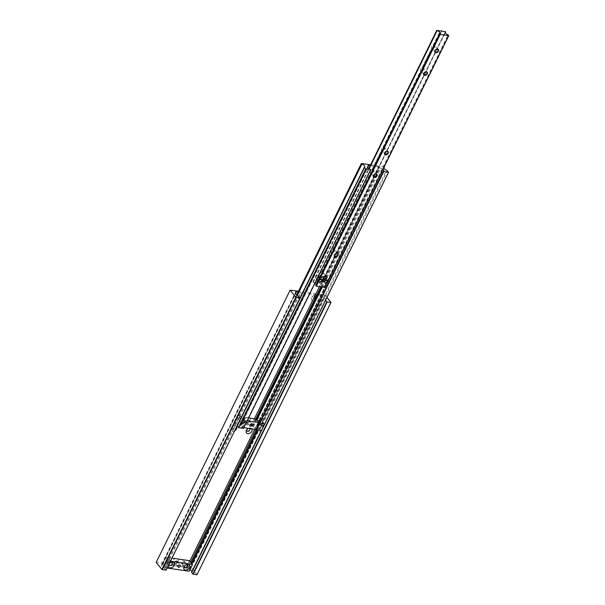 <?xml version="1.0" encoding="UTF-8"?>
<svg xmlns="http://www.w3.org/2000/svg" width="605" height="605" viewBox="0 0 605 605"><rect width="100%" height="100%" fill="white"/><g stroke="black" fill="none" stroke-linecap="round" stroke-linejoin="round"><path stroke-width="0.45" stroke-dasharray="3.02 2.27" d="M173.922 564.185A3.433 2.435 -38.7 0 1 172.569 560.956A3.433 2.435 -38.7 0 1 176.713 558.521A3.433 2.435 -38.7 0 1 178.059 561.75A3.433 2.435 -38.7 0 1 173.922 564.185M175.344 563.724A1.754 1.248 -38.7 0 1 174.686 563.376A1.754 1.248 -38.7 0 1 174.913 561.659A1.754 1.248 -38.7 0 1 176.766 560.82A1.754 1.248 -38.7 0 1 177.424 561.175A1.754 1.248 -38.7 0 1 177.197 562.892A1.754 1.248 -38.7 0 1 175.344 563.724M176.857 560.926A1.754 1.248 141.3 0 0 174.996 561.765A1.754 1.248 141.3 0 0 174.769 563.474A1.754 1.248 141.3 0 0 175.427 563.83A1.754 1.248 141.3 0 0 177.28 562.998A1.754 1.248 141.3 0 0 177.507 561.281A1.754 1.248 141.3 0 0 176.857 560.926M166.98 561.047A1.838 1.301 141.3 0 0 167.018 562.408A1.838 1.301 141.3 0 0 168.493 562.703A1.838 1.301 141.3 0 0 169.922 561.47A1.838 1.301 141.3 0 0 169.892 560.109A1.838 1.301 141.3 0 0 168.417 559.822A1.838 1.301 141.3 0 0 166.98 561.047A1.838 1.301 -38.7 0 1 168.417 559.822A1.838 1.301 -38.7 0 1 169.892 560.109A1.838 1.301 -38.7 0 1 169.922 561.47A1.838 1.301 -38.7 0 1 168.493 562.703A1.838 1.301 -38.7 0 1 167.018 562.408A1.838 1.301 -38.7 0 1 166.98 561.047M166.163 560.018A1.838 1.301 141.3 0 0 166.194 561.38A1.838 1.301 141.3 0 0 167.668 561.674A1.838 1.301 141.3 0 0 169.105 560.449A1.838 1.301 141.3 0 0 169.067 559.08A1.838 1.301 141.3 0 0 167.593 558.793A1.838 1.301 141.3 0 0 166.163 560.018M182.355 563.285A1.838 1.301 141.3 0 0 182.392 564.646A1.838 1.301 141.3 0 0 183.859 564.941A1.838 1.301 141.3 0 0 185.296 563.716A1.838 1.301 141.3 0 0 185.259 562.355A1.838 1.301 141.3 0 0 183.784 562.06A1.838 1.301 141.3 0 0 182.355 563.285A1.838 1.301 -38.7 0 1 183.784 562.06A1.838 1.301 -38.7 0 1 185.259 562.355A1.838 1.301 -38.7 0 1 185.296 563.716A1.838 1.301 -38.7 0 1 183.859 564.941A1.838 1.301 -38.7 0 1 182.392 564.646A1.838 1.301 -38.7 0 1 182.355 563.285M181.53 562.257A1.838 1.301 141.3 0 0 181.568 563.626A1.838 1.301 141.3 0 0 183.043 563.913A1.838 1.301 141.3 0 0 184.472 562.688A1.838 1.301 141.3 0 0 184.434 561.327A1.838 1.301 141.3 0 0 182.967 561.032A1.838 1.301 141.3 0 0 181.53 562.257M251.952 428.885A3.433 2.435 141.3 0 0 250.515 427.969A3.433 2.435 141.3 0 0 248.428 428.37M249.404 428.514A1.754 1.248 141.3 0 0 249.094 428.431A1.754 1.248 141.3 0 0 248.753 428.423M249.706 428.733A1.754 1.248 141.3 0 0 249.668 428.673A1.754 1.248 141.3 0 0 249.01 428.325A1.754 1.248 141.3 0 0 247.158 429.157A1.754 1.248 141.3 0 0 246.923 430.873A1.754 1.248 141.3 0 0 246.969 430.926M236.646 426.759A3.433 2.435 141.3 0 0 235.148 425.723A3.433 2.435 141.3 0 0 231.004 428.158A3.433 2.435 141.3 0 0 232.358 431.395A3.433 2.435 141.3 0 0 234.604 430.904M233.727 426.185A1.754 1.248 141.3 0 0 231.874 427.024A1.754 1.248 141.3 0 0 231.639 428.733A1.754 1.248 141.3 0 0 232.297 429.089A1.754 1.248 141.3 0 0 234.15 428.249A1.754 1.248 141.3 0 0 234.385 426.54A1.754 1.248 141.3 0 0 233.727 426.185M233.643 426.079A1.754 1.248 141.3 0 0 231.791 426.918A1.754 1.248 141.3 0 0 231.556 428.627A1.754 1.248 141.3 0 0 232.214 428.983A1.754 1.248 141.3 0 0 234.067 428.143A1.754 1.248 141.3 0 0 234.301 426.434A1.754 1.248 141.3 0 0 233.643 426.079M315.81 295.27A3.433 2.435 141.3 0 0 311.673 297.705A3.433 2.435 141.3 0 0 313.019 300.935A3.433 2.435 141.3 0 0 317.164 298.499A3.433 2.435 141.3 0 0 315.81 295.27M314.396 295.732A1.754 1.248 141.3 0 0 312.535 296.563A1.754 1.248 141.3 0 0 312.309 298.28A1.754 1.248 141.3 0 0 312.966 298.636A1.754 1.248 141.3 0 0 314.819 297.796A1.754 1.248 141.3 0 0 315.046 296.079A1.754 1.248 141.3 0 0 314.396 295.732M314.305 295.626A1.754 1.248 141.3 0 0 312.452 296.458A1.754 1.248 141.3 0 0 312.225 298.174A1.754 1.248 141.3 0 0 312.883 298.53A1.754 1.248 141.3 0 0 314.736 297.69A1.754 1.248 141.3 0 0 314.963 295.974A1.754 1.248 141.3 0 0 314.305 295.626M296.594 294.96A3.433 2.435 141.3 0 0 297.652 298.696A3.433 2.435 141.3 0 0 301.789 296.261A3.433 2.435 141.3 0 0 300.443 293.024A3.433 2.435 141.3 0 0 296.783 294.711M299.021 293.486A1.754 1.248 141.3 0 0 297.168 294.325A1.754 1.248 141.3 0 0 296.934 296.034A1.754 1.248 141.3 0 0 297.592 296.389A1.754 1.248 141.3 0 0 299.445 295.55A1.754 1.248 141.3 0 0 299.679 293.841A1.754 1.248 141.3 0 0 299.021 293.486M298.938 293.38A1.754 1.248 141.3 0 0 297.085 294.219A1.754 1.248 141.3 0 0 296.851 295.928A1.754 1.248 141.3 0 0 297.509 296.284A1.754 1.248 141.3 0 0 299.362 295.452A1.754 1.248 141.3 0 0 299.596 293.735A1.754 1.248 141.3 0 0 298.938 293.38M298.076 292.071L320.612 295.361A1.097 0.424 -153.8 0 1 321.807 295.921L322.647 296.654A1.097 0.424 26.2 0 0 323.259 297.032A3.184 1.24 -153.8 0 1 325.815 299.672A3.184 1.24 -153.8 0 1 325.603 299.891A1.097 0.424 26.2 0 0 325.535 299.974A1.097 0.424 26.2 0 0 325.596 300.269M166.103 570.114L164.908 568.624A1.097 0.424 26.2 0 0 164.167 568.087A3.184 1.24 -153.8 0 1 161.701 565.493A3.184 1.24 -153.8 0 1 161.951 565.244A1.097 0.424 26.2 0 0 162.042 565.161A1.097 0.424 26.2 0 0 162.034 564.964L161.769 564.321A1.097 0.424 -153.8 0 1 161.762 564.125A1.097 0.424 -153.8 0 1 162.261 564.004L186.673 567.566A1.097 0.424 -153.8 0 1 187.868 568.125L188.707 568.859A1.097 0.424 26.2 0 0 189.32 569.237A3.184 1.24 -153.8 0 1 189.932 569.547M191.921 571.513A3.184 1.24 -153.8 0 1 191.876 571.876A3.184 1.24 -153.8 0 1 191.664 572.096M197.064 574.629L190.991 567.286L156.294 562.226L290.234 290.022M190.991 567.286L324.93 295.081L298.492 291.224M191.331 567.467L325.271 295.263L324.93 295.081M327.002 297.426L325.271 295.263M176.698 561.243A1.369 0.976 -38.7 0 1 177.212 561.523A1.369 0.976 -38.7 0 1 177.031 562.862A1.369 0.976 -38.7 0 1 175.579 563.512A1.369 0.976 -38.7 0 1 175.072 563.24A1.369 0.976 -38.7 0 1 175.246 561.901A1.369 0.976 -38.7 0 1 176.698 561.243M169.181 563.868A3.433 2.435 141.3 0 0 168.712 564.609A3.433 2.435 141.3 0 0 168.44 565.372M172.001 558.128L166.178 557.281L162.828 564.087L186.106 567.482L189.448 560.676M186.106 567.482L189.1 571.226M162.828 564.087L165.831 567.83L167.131 568.027M165.831 567.83L169.181 561.032L166.178 557.281M170.481 561.221L169.181 561.032M240.472 419.061L241.017 418.259L237.871 418.259L239.822 420.679L364.49 167.033M239.149 415.022A1.649 1.165 141.3 0 0 237.417 415.809A1.649 1.165 141.3 0 0 237.198 417.412A1.649 1.165 141.3 0 0 237.81 417.745A1.649 1.165 141.3 0 0 239.55 416.958A1.649 1.165 141.3 0 0 239.769 415.355A1.649 1.165 141.3 0 0 239.149 415.022M258.917 417.904A1.649 1.165 141.3 0 0 257.178 418.69A1.649 1.165 141.3 0 0 256.959 420.293A1.649 1.165 141.3 0 0 257.579 420.626A1.649 1.165 141.3 0 0 259.311 419.84A1.649 1.165 141.3 0 0 259.53 418.236A1.649 1.165 141.3 0 0 258.917 417.904M245.728 423.175A3.456 2.45 -38.7 0 1 244.367 419.915A3.456 2.45 -38.7 0 1 248.542 417.465A3.456 2.45 -38.7 0 1 249.903 420.725A3.456 2.45 -38.7 0 1 245.728 423.175M247.173 422.706A1.754 1.248 -38.7 0 1 246.515 422.358A1.754 1.248 -38.7 0 1 246.749 420.641A1.754 1.248 -38.7 0 1 248.602 419.802A1.754 1.248 -38.7 0 1 249.26 420.157A1.754 1.248 -38.7 0 1 249.026 421.874A1.754 1.248 -38.7 0 1 247.173 422.706M248.647 419.862A1.754 1.248 141.3 0 0 246.795 420.702A1.754 1.248 141.3 0 0 246.56 422.419A1.754 1.248 141.3 0 0 247.218 422.766A1.754 1.248 141.3 0 0 249.078 421.935A1.754 1.248 141.3 0 0 249.305 420.218A1.754 1.248 141.3 0 0 248.647 419.862M243.497 428.295L243.195 428.03A3.184 1.24 -153.8 0 1 240.442 425.315A3.184 1.24 -153.8 0 1 240.903 424.982A1.097 0.424 26.2 0 0 241.07 424.869A1.097 0.424 26.2 0 0 241.055 424.665L240.911 424.332A1.097 0.424 -153.8 0 1 240.903 424.128A1.097 0.424 -153.8 0 1 241.403 424.014L251.12 425.428A1.097 0.424 -153.8 0 1 252.33 426.003L252.746 426.366A1.097 0.424 26.2 0 0 253.51 426.82A3.184 1.24 -153.8 0 1 256.452 429.036M261.284 430.889L260.097 429.399A1.097 0.424 26.2 0 0 259.303 428.839A3.184 1.24 -153.8 0 1 256.702 426.185A3.184 1.24 -153.8 0 1 257.087 425.882L256.747 425.368L234.173 422.078L234.672 422.608A3.184 1.24 -153.8 0 1 237.515 425.368A3.184 1.24 -153.8 0 1 237.243 425.625L239.814 420.392M384.205 166.897L370.608 164.825M261.874 423.613L259.008 421.496L260.203 419.076L262.532 422.275L259.303 428.839M256.497 429.157A3.184 1.24 -153.8 0 1 256.482 429.626A3.184 1.24 -153.8 0 1 256.142 429.921M370.2 165.641L378.367 166.836A1.097 0.424 -153.8 0 1 379.569 167.404L379.985 167.774A1.097 0.424 26.2 0 0 380.749 168.228A3.184 1.24 -153.8 0 1 382.927 169.498M247.377 422.449A1.369 0.976 141.3 0 0 248.829 421.798A1.369 0.976 141.3 0 0 249.003 420.46A1.369 0.976 141.3 0 0 248.496 420.18A1.369 0.976 141.3 0 0 247.044 420.838A1.369 0.976 141.3 0 0 246.863 422.177A1.369 0.976 141.3 0 0 247.377 422.449M256.27 429.399A2.912 1.134 26.2 0 0 255.953 428.559A2.912 1.134 26.2 0 0 253.389 426.896A1.369 0.537 -153.8 0 1 252.119 426.018L251.06 425.421L241.463 424.022L241.213 424.43A1.369 0.537 -153.8 0 1 241.289 424.521A1.369 0.537 -153.8 0 1 241.425 424.967A1.369 0.537 -153.8 0 1 241.191 425.118A2.912 1.134 26.2 0 0 240.692 425.436A2.912 1.134 26.2 0 0 242.091 427.327L242.56 427.516L245.91 420.709L247.18 420.898M248.715 417.783L244.813 417.216L244.564 417.624A1.369 0.537 -153.8 0 1 244.639 417.715A1.369 0.537 -153.8 0 1 244.775 418.161A1.369 0.537 -153.8 0 1 244.541 418.312A2.912 1.134 26.2 0 0 244.042 418.63A2.912 1.134 26.2 0 0 245.433 420.528L245.91 420.709M243.83 427.705L242.56 427.516M263.871 423.689A1.649 1.165 141.3 0 0 263.765 423.523A1.649 1.165 141.3 0 0 263.152 423.19A1.649 1.165 141.3 0 0 261.413 423.976A1.649 1.165 141.3 0 0 261.194 425.587A1.649 1.165 141.3 0 0 261.337 425.723M257.942 421.08A1.649 1.165 141.3 0 0 259.674 420.293A1.649 1.165 141.3 0 0 259.893 418.69A1.649 1.165 141.3 0 0 259.28 418.358A1.649 1.165 141.3 0 0 257.541 419.144A1.649 1.165 141.3 0 0 257.322 420.747A1.649 1.165 141.3 0 0 257.942 421.08M244.11 420.808A1.649 1.165 141.3 0 0 244.004 420.641A1.649 1.165 141.3 0 0 243.391 420.309A1.649 1.165 141.3 0 0 241.652 421.095A1.649 1.165 141.3 0 0 241.433 422.698A1.649 1.165 141.3 0 0 241.569 422.842M238.173 418.199A1.649 1.165 141.3 0 0 239.913 417.412A1.649 1.165 141.3 0 0 240.132 415.809A1.649 1.165 141.3 0 0 239.512 415.476A1.649 1.165 141.3 0 0 237.78 416.263A1.649 1.165 141.3 0 0 237.561 417.866A1.649 1.165 141.3 0 0 238.173 418.199M323.841 281.136L323.373 279.729L324.605 277.264L326.594 279.752L326.942 281.098L323.841 281.136M323.463 276.273A1.649 1.165 141.3 0 0 321.724 277.052A1.649 1.165 141.3 0 0 321.505 278.663A1.649 1.165 141.3 0 0 322.117 278.996A1.649 1.165 141.3 0 0 323.856 278.209A1.649 1.165 141.3 0 0 324.076 276.598A1.649 1.165 141.3 0 0 323.463 276.273M318.253 276.462L316.324 278.489L316.952 279.109M317.754 275.441A1.649 1.165 141.3 0 0 316.014 276.22A1.649 1.165 141.3 0 0 315.795 277.831A1.649 1.165 141.3 0 0 316.415 278.156A1.649 1.165 141.3 0 0 318.147 277.377A1.649 1.165 141.3 0 0 318.366 275.767A1.649 1.165 141.3 0 0 317.754 275.441M318.132 280.304C318.283 281.204 318.389 281.174 318.449 280.221C318.389 281.174 318.283 281.204 318.132 280.304L317.738 279.82M316.241 284.622A3.184 1.24 -153.8 0 1 316.264 285.182L318.313 280.977L319.115 281.968M318.616 279.888L319.591 277.816M324.893 287.352L324.174 286.709A3.184 1.24 -153.8 0 1 321.3 283.942A3.184 1.24 -153.8 0 1 321.784 283.609L318.086 282.777L321.913 274.988L321.111 275.313L320.264 274.753A1.868 1.323 141.3 0 1 321.527 272.182L323.183 272.424L333.075 252.308L332.266 252.625L331.427 252.066A1.868 1.323 141.3 0 1 332.69 249.494L334.338 249.736L372.143 172.917L371.334 173.234L370.494 172.675L373.656 176.63M321.898 272.137L331.427 252.066L334.588 256.021M318.086 282.777L317.875 282.8A1.233 0.484 -153.8 0 1 317.406 282.837A1.233 0.484 -153.8 0 1 316.733 282.633L320.264 274.753L323.433 278.701M372.143 172.917A1.868 1.323 141.3 0 0 373.406 170.345L383.305 150.229L382.496 150.547L381.649 149.987A1.868 1.323 141.3 0 1 382.92 147.423L384.568 147.665L422.373 70.838L421.564 71.156L420.717 70.596L423.886 74.551M333.06 249.449L370.494 172.675A1.868 1.323 141.3 0 1 371.757 170.103L381.649 149.987L384.818 153.942M372.12 170.058L373.406 170.345L376.567 174.293M422.373 70.838A1.868 1.323 141.3 0 0 423.636 68.267L433.535 48.158L432.726 48.476L431.879 47.916A1.868 1.323 141.3 0 1 433.142 45.345L434.798 45.587L441.975 30.991M383.283 147.37L420.717 70.596A1.868 1.323 141.3 0 1 421.98 68.025L431.879 47.916L435.048 51.871M422.351 67.979L423.636 68.267L426.797 72.222M371.863 173.075L334.202 249.615L337.507 253.684M332.795 252.466L323.183 272.424A1.868 1.323 141.3 0 1 321.913 274.988M316.733 282.633L313.254 282.361A3.184 1.24 -153.8 0 1 314.918 283.231M422.093 70.997L384.432 147.537L387.729 151.613M333.075 252.308A1.868 1.323 141.3 0 0 334.338 249.736M383.305 150.229A1.868 1.323 141.3 0 0 384.568 147.665M433.535 48.158A1.868 1.323 141.3 0 0 434.798 45.587L437.959 49.534M383.026 150.388L373.406 170.345M441.771 31.014L434.798 45.587M433.256 48.317L423.636 68.267M316.264 285.182A3.184 1.24 -153.8 0 1 315.855 285.499M327.252 280.607A1.649 1.165 141.3 0 0 327.146 280.44A1.649 1.165 141.3 0 0 326.534 280.107A1.649 1.165 141.3 0 0 324.794 280.894A1.649 1.165 141.3 0 0 324.582 282.497A1.649 1.165 141.3 0 0 324.719 282.633M322.291 279.207A1.649 1.165 141.3 0 0 324.03 278.421A1.649 1.165 141.3 0 0 324.242 276.81A1.649 1.165 141.3 0 0 323.63 276.485A1.649 1.165 141.3 0 0 321.89 277.264A1.649 1.165 141.3 0 0 321.671 278.875A1.649 1.165 141.3 0 0 322.291 279.207M321.542 279.775A1.649 1.165 141.3 0 0 321.444 279.608A1.649 1.165 141.3 0 0 320.824 279.276A1.649 1.165 141.3 0 0 319.085 280.062A1.649 1.165 141.3 0 0 318.873 281.665A1.649 1.165 141.3 0 0 319.009 281.801M316.581 278.368A1.649 1.165 141.3 0 0 318.321 277.589A1.649 1.165 141.3 0 0 318.532 275.978A1.649 1.165 141.3 0 0 317.92 275.653A1.649 1.165 141.3 0 0 316.181 276.432A1.649 1.165 141.3 0 0 315.969 278.043A1.649 1.165 141.3 0 0 316.581 278.368M261.126 430.942L325.603 299.891M189.32 569.237L191.974 563.83M257.617 430.435L323.259 297.032M188.707 568.859L191.482 563.217M256.875 430.321L322.647 296.654M187.868 568.125L190.741 562.279M256.081 429.482L321.807 295.921M186.673 567.566L189.826 561.145M254.713 429.285L320.612 295.361M162.261 564.004L295.86 292.487M161.769 564.321L295.709 292.117M162.034 564.964L295.974 292.767M161.951 565.244L295.595 293.644M164.167 568.087L298.106 295.883M164.908 568.624L298.855 296.42M240.903 424.982L367.711 167.282M243.195 428.03L370.434 169.438M243.399 428.174L370.646 169.582M234.672 422.608L297.252 295.421M234.264 422.335L296.851 295.149M234.12 422.146L296.669 295.021M234.173 422.078L361.419 163.486M256.747 425.368L383.993 166.776M256.951 425.481L384.198 166.882M257.102 425.663L384.349 167.071M257.087 425.882L383.941 168.092M262.532 422.275L386.55 170.247M260.097 429.399L387.336 170.807M253.51 426.82L256.807 420.112M322.284 287.05L380.749 168.228M252.746 426.366L256.013 419.726M321.361 286.914L379.985 167.774M252.33 426.003L255.59 419.371M320.809 286.83L379.569 167.404M251.12 425.428L254.471 418.622M319.417 286.634L378.367 166.836M241.403 424.014L368.309 166.095M240.911 424.332L368.158 165.74M241.055 424.665L368.301 166.072M244.541 418.312L241.191 425.118M251.06 425.421L254.41 418.615M253.389 426.896L256.739 420.089M245.433 420.528L242.091 427.327M241.213 424.43L244.564 417.624M244.813 417.216L241.463 424.022M255.469 419.212L252.119 426.018M317.875 282.8L321.641 275.146M332.69 249.494L370.494 172.675M321.527 272.182L331.427 252.066M316.43 282.535L320.264 274.753M312.997 282.036L436.893 30.25M433.142 45.345L440.327 30.749M421.98 68.025L431.879 47.916M382.92 147.423L420.717 70.596M371.757 170.103L381.649 149.987M321.52 283.284L445.409 31.49M433.513 45.299L440.621 30.84M312.936 282.112L368.831 168.53M321.724 283.39L445.613 31.604M321.799 283.488L445.696 31.702M321.784 283.609L445.227 32.738M326.942 281.098L448.071 34.924M324.174 286.709L326.776 281.438M324.62 287.012L448.517 35.219M313.254 282.361L369.156 168.757M313.019 282.21L368.921 168.598M166.194 561.38L169.317 565.282M181.568 563.626L184.691 567.52M261.088 430.942L325.535 299.974M191.876 571.876L325.815 299.672M161.762 564.125L295.701 291.92M162.042 565.161L295.611 293.705M161.701 565.493L295.641 293.289M184.434 561.327L187.558 565.221M169.067 559.08L172.191 562.983M177.212 561.523L180.214 565.267M175.072 563.24L178.067 566.983M237.198 417.412L237.871 418.259M237.515 425.368L239.822 420.679L241.675 423.001M256.959 420.293L261.436 425.89M240.442 425.315L367.689 166.715M237.152 425.716L300.042 297.91M241.017 418.259L364.762 166.776M234.097 422.093L296.639 294.998M257.155 425.829L383.956 168.137M256.702 426.185L259.008 421.496M259.53 418.236L260.203 419.076L383.941 167.593M256.482 429.626L383.729 171.034M240.903 424.128L368.142 165.536M241.07 424.869L367.757 167.396M262.147 421.503L264.007 423.825M239.769 415.355L244.246 420.944M249.003 420.46L252.028 424.241M244.775 418.161L241.425 424.967M246.863 422.177L249.888 425.95M244.042 418.63L240.692 425.436M244.435 417.306L241.085 424.113M263.765 423.523L259.893 418.69M261.194 425.587L257.322 420.747M244.004 420.641L240.132 415.809M241.433 422.698L237.561 417.866M321.505 278.663L324.825 282.8M324.076 276.598L324.605 277.264M315.795 277.831L316.324 278.489M312.921 282.059L368.793 168.508M321.83 283.579L445.242 32.768M321.3 283.942L323.373 279.729M324.59 277.264L445.197 32.156M319.546 278.512L440.153 33.396M323.176 272.416L326.345 276.372M318.366 275.767L321.686 279.911M326.594 279.752L327.388 280.743M327.146 280.44L324.242 276.81M324.582 282.497L321.671 278.875M321.444 279.608L318.532 275.978M318.873 281.665L318.139 280.758M316.899 279.207L315.969 278.043"/><path stroke-width="0.91" d="M248.428 428.37A3.433 2.435 141.3 0 0 246.061 431.395A3.433 2.435 141.3 0 0 247.725 433.634A3.433 2.435 141.3 0 0 251.226 432.144A3.433 2.435 141.3 0 0 251.952 428.885M248.753 428.423A1.754 1.248 141.3 0 0 247.127 429.421A1.754 1.248 141.3 0 0 247.014 430.979A1.754 1.248 141.3 0 0 247.672 431.335A1.754 1.248 141.3 0 0 249.525 430.495A1.754 1.248 141.3 0 0 249.752 428.779A1.754 1.248 141.3 0 0 249.404 428.514M246.969 430.926A1.754 1.248 141.3 0 0 247.581 431.229A1.754 1.248 141.3 0 0 249.411 430.427A1.754 1.248 141.3 0 0 249.706 428.733M261.126 430.942L191.664 572.096A1.097 0.424 26.2 0 0 191.596 572.171A1.097 0.424 26.2 0 0 191.702 572.534L193.237 574.205L327.176 302.001L331.003 302.424L327.002 297.426M193.237 574.205L196.965 574.75L330.905 302.545M192.897 574.024L326.836 301.819L327.176 302.001M325.596 300.269A1.097 0.424 26.2 0 0 325.641 300.33L326.836 301.819M189.932 569.547A3.184 1.24 -153.8 0 1 191.921 571.513M234.604 430.904A3.433 2.435 141.3 0 0 236.646 426.759M298.492 291.224L290.135 290.143L156.196 562.347L161.936 569.509L166.103 570.114L300.042 297.91L298.855 296.42A1.097 0.424 26.2 0 0 298.106 295.883A3.184 1.24 -153.8 0 1 295.641 293.289A3.184 1.24 -153.8 0 1 295.89 293.047A1.097 0.424 26.2 0 0 295.981 292.956A1.097 0.424 26.2 0 0 295.974 292.767L295.709 292.117A1.097 0.424 -153.8 0 1 295.701 291.92A1.097 0.424 -153.8 0 1 296.2 291.799L298.076 292.071M166.004 570.235L364.391 167.124A1.097 0.424 26.2 0 0 364.497 167.479L365.896 169.075L370.434 169.438A3.184 1.24 -153.8 0 1 367.689 166.715A3.184 1.24 -153.8 0 1 368.15 166.39A1.097 0.424 26.2 0 0 368.309 166.277A1.097 0.424 26.2 0 0 368.301 166.072L368.158 165.74A1.097 0.424 -153.8 0 1 368.142 165.536A1.097 0.424 -153.8 0 1 368.642 165.415L370.2 165.641M162.276 569.691L296.216 297.486L299.944 298.031M161.936 569.509L295.875 297.305L296.216 297.486M290.135 290.143L295.875 297.305M196.965 574.75L331.003 302.424M172.228 564.344A1.838 1.301 -38.7 0 1 170.791 565.569A1.838 1.301 -38.7 0 1 169.317 565.282A1.838 1.301 -38.7 0 1 169.279 563.913A1.838 1.301 -38.7 0 1 170.716 562.688A1.838 1.301 -38.7 0 1 172.191 562.983A1.838 1.301 -38.7 0 1 172.228 564.344M187.595 566.59A1.838 1.301 -38.7 0 1 186.159 567.815A1.838 1.301 -38.7 0 1 184.691 567.52A1.838 1.301 -38.7 0 1 184.654 566.159A1.838 1.301 -38.7 0 1 186.083 564.934A1.838 1.301 -38.7 0 1 187.558 565.221A1.838 1.301 -38.7 0 1 187.595 566.59M179.7 564.994A1.369 0.976 -38.7 0 1 180.214 565.267A1.369 0.976 -38.7 0 1 180.033 566.605A1.369 0.976 -38.7 0 1 178.581 567.263A1.369 0.976 -38.7 0 1 178.067 566.983A1.369 0.976 -38.7 0 1 178.248 565.645A1.369 0.976 -38.7 0 1 179.7 564.994M168.44 565.372A3.433 2.435 141.3 0 0 170.444 567.868A3.433 2.435 141.3 0 0 174.202 565.41A3.433 2.435 141.3 0 0 173.204 562.249A3.433 2.435 141.3 0 0 169.181 563.868M184.079 566.847A3.433 2.435 141.3 0 0 185.432 570.084A3.433 2.435 141.3 0 0 189.569 567.649A3.433 2.435 141.3 0 0 188.223 564.412A3.433 2.435 141.3 0 0 184.079 566.847M167.131 568.027L189.1 571.226L192.45 564.42L189.448 560.676L172.001 558.128M192.45 564.42L170.481 561.221M243.633 420.611A1.649 1.165 141.3 0 0 241.894 421.398A1.649 1.165 141.3 0 0 241.675 423.001A1.649 1.165 141.3 0 0 242.287 423.334A1.649 1.165 141.3 0 0 244.027 422.555A1.649 1.165 141.3 0 0 244.246 420.944A1.649 1.165 141.3 0 0 243.633 420.611M263.394 423.492A1.649 1.165 141.3 0 0 261.655 424.279A1.649 1.165 141.3 0 0 261.436 425.89A1.649 1.165 141.3 0 0 262.056 426.215A1.649 1.165 141.3 0 0 263.788 425.436A1.649 1.165 141.3 0 0 264.007 423.825A1.649 1.165 141.3 0 0 263.394 423.492M237.137 425.761A1.097 0.424 26.2 0 0 237.258 426.071L238.65 427.667L243.512 428.348L370.706 169.778M370.608 164.825L361.419 163.486L361.919 164.016A3.184 1.24 -153.8 0 1 364.762 166.776A3.184 1.24 -153.8 0 1 364.49 167.033A1.097 0.424 26.2 0 0 364.391 167.124M382.927 169.498A3.184 1.24 -153.8 0 1 383.729 171.034A3.184 1.24 -153.8 0 1 383.381 171.321L388.47 172.364L387.336 170.807A1.097 0.424 26.2 0 0 386.55 170.247A3.184 1.24 -153.8 0 1 383.941 167.593A3.184 1.24 -153.8 0 1 384.334 167.29L384.205 166.897M383.351 171.389L256.112 429.943L256.437 430.261L261.299 430.942L388.493 172.372M250.402 426.23A1.369 0.976 141.3 0 0 251.854 425.572A1.369 0.976 141.3 0 0 252.028 424.241A1.369 0.976 141.3 0 0 251.521 423.961A1.369 0.976 141.3 0 0 250.069 424.612A1.369 0.976 141.3 0 0 249.888 425.95A1.369 0.976 141.3 0 0 250.402 426.23M247.18 420.898L259.621 422.592A2.912 1.134 26.2 0 0 259.303 421.761A2.912 1.134 26.2 0 0 256.739 420.089A1.369 0.537 -153.8 0 1 255.469 419.212L248.715 417.783M259.363 422.676L256.013 429.482L243.83 427.705M256.013 429.482L259.598 422.63M261.337 425.723A1.649 1.165 141.3 0 0 261.814 425.912A1.649 1.165 141.3 0 0 263.462 425.232A1.649 1.165 141.3 0 0 263.871 423.689M241.569 422.842A1.649 1.165 141.3 0 0 242.045 423.031A1.649 1.165 141.3 0 0 243.702 422.351A1.649 1.165 141.3 0 0 244.11 420.808M326.776 280.41A1.649 1.165 141.3 0 0 325.036 281.196A1.649 1.165 141.3 0 0 324.825 282.8A1.649 1.165 141.3 0 0 325.437 283.132A1.649 1.165 141.3 0 0 327.176 282.346A1.649 1.165 141.3 0 0 327.388 280.743A1.649 1.165 141.3 0 0 326.776 280.41M319.591 277.816L318.253 276.462M316.952 279.109L317.738 279.82M318.132 280.304C318.283 281.204 318.389 281.174 318.449 280.221L439.676 33.85M321.066 279.578A1.649 1.165 141.3 0 0 319.327 280.365A1.649 1.165 141.3 0 0 319.115 281.968A1.649 1.165 141.3 0 0 319.727 282.301A1.649 1.165 141.3 0 0 321.467 281.514A1.649 1.165 141.3 0 0 321.686 279.911A1.649 1.165 141.3 0 0 321.066 279.578M337.098 253.215A2.208 1.565 141.3 0 0 334.429 254.788A2.208 1.565 141.3 0 0 335.299 256.868A2.208 1.565 141.3 0 0 337.968 255.302A2.208 1.565 141.3 0 0 337.098 253.215M336.803 253.313A1.868 1.323 141.3 0 0 334.837 254.198A1.868 1.323 141.3 0 0 334.588 256.021A1.868 1.323 141.3 0 0 335.291 256.399A1.868 1.323 141.3 0 0 337.257 255.507A1.868 1.323 141.3 0 0 337.507 253.684A1.868 1.323 141.3 0 0 336.803 253.313M325.936 275.903A2.208 1.565 141.3 0 0 323.267 277.468A2.208 1.565 141.3 0 0 324.136 279.555A2.208 1.565 141.3 0 0 326.806 277.982A2.208 1.565 141.3 0 0 325.936 275.903M325.649 275.993A1.868 1.323 141.3 0 0 323.675 276.886A1.868 1.323 141.3 0 0 323.433 278.701A1.868 1.323 141.3 0 0 324.129 279.079A1.868 1.323 141.3 0 0 326.095 278.187A1.868 1.323 141.3 0 0 326.345 276.372A1.868 1.323 141.3 0 0 325.649 275.993M387.329 151.144A2.208 1.565 141.3 0 0 384.659 152.71A2.208 1.565 141.3 0 0 385.529 154.789A2.208 1.565 141.3 0 0 388.198 153.224A2.208 1.565 141.3 0 0 387.329 151.144M387.034 151.235A1.868 1.323 141.3 0 0 385.067 152.127A1.868 1.323 141.3 0 0 384.818 153.942A1.868 1.323 141.3 0 0 385.514 154.32A1.868 1.323 141.3 0 0 387.487 153.428A1.868 1.323 141.3 0 0 387.729 151.613A1.868 1.323 141.3 0 0 387.034 151.235M376.166 173.824A2.208 1.565 141.3 0 0 373.497 175.389A2.208 1.565 141.3 0 0 374.366 177.477A2.208 1.565 141.3 0 0 377.036 175.911A2.208 1.565 141.3 0 0 376.166 173.824M375.871 173.922A1.868 1.323 141.3 0 0 373.905 174.807A1.868 1.323 141.3 0 0 373.656 176.63A1.868 1.323 141.3 0 0 374.351 177A1.868 1.323 141.3 0 0 376.325 176.115A1.868 1.323 141.3 0 0 376.567 174.293A1.868 1.323 141.3 0 0 375.871 173.922M437.551 49.065A2.208 1.565 141.3 0 0 434.889 50.631A2.208 1.565 141.3 0 0 435.759 52.718A2.208 1.565 141.3 0 0 438.421 51.145A2.208 1.565 141.3 0 0 437.551 49.065M437.264 49.156A1.868 1.323 141.3 0 0 435.29 50.049A1.868 1.323 141.3 0 0 435.048 51.871A1.868 1.323 141.3 0 0 435.744 52.242A1.868 1.323 141.3 0 0 437.717 51.357A1.868 1.323 141.3 0 0 437.959 49.534A1.868 1.323 141.3 0 0 437.264 49.156M426.389 71.745A2.208 1.565 141.3 0 0 423.727 73.318A2.208 1.565 141.3 0 0 424.597 75.398A2.208 1.565 141.3 0 0 427.259 73.833A2.208 1.565 141.3 0 0 426.389 71.745M426.102 71.844A1.868 1.323 141.3 0 0 424.128 72.736A1.868 1.323 141.3 0 0 423.886 74.551A1.868 1.323 141.3 0 0 424.581 74.929A1.868 1.323 141.3 0 0 426.555 74.037A1.868 1.323 141.3 0 0 426.797 72.222A1.868 1.323 141.3 0 0 426.102 71.844M441.771 31.014A1.233 0.484 -153.8 0 1 441.295 31.052A1.233 0.484 -153.8 0 1 440.621 30.84L437.143 30.575A3.184 1.24 -153.8 0 1 440.153 33.396A3.184 1.24 -153.8 0 1 439.752 33.706L440.206 34.394L448.728 35.634L448.071 34.924A3.184 1.24 -153.8 0 1 445.197 32.156A3.184 1.24 -153.8 0 1 445.681 31.823L441.771 31.014M318.449 280.221L315.78 285.552L316.105 286.067L324.908 287.405L448.751 35.634M314.918 283.231A3.184 1.24 -153.8 0 1 316.241 284.622M324.719 282.633A1.649 1.165 141.3 0 0 325.195 282.83A1.649 1.165 141.3 0 0 326.844 282.149A1.649 1.165 141.3 0 0 327.252 280.607M319.009 281.801A1.649 1.165 141.3 0 0 319.485 281.998A1.649 1.165 141.3 0 0 321.134 281.317A1.649 1.165 141.3 0 0 321.542 279.775M191.702 572.534L325.641 300.33M191.974 563.83L257.617 430.435M191.482 563.217L256.875 430.321M190.741 562.279L256.081 429.482M189.826 561.145L254.713 429.285M295.86 292.487L296.2 291.799M295.595 293.644L295.89 293.047M367.711 167.282L368.15 166.39M243.437 428.363L370.683 169.771M238.65 427.667L365.896 169.075M238.446 427.561L365.692 168.961M237.258 426.071L364.497 167.479M297.252 295.421L361.919 164.016M296.851 295.149L361.51 163.743M296.669 295.021L361.359 163.554M383.941 168.092L384.334 167.29M261.224 430.957L388.47 172.364M256.437 430.261L383.683 171.669M256.233 430.155L383.479 171.555M256.134 430.034L383.381 171.434M256.807 420.112L322.284 287.05M256.013 419.726L321.361 286.914M255.59 419.371L320.809 286.83M254.471 418.622L319.417 286.634M368.309 166.095L368.642 165.415M368.831 168.53L436.833 30.318M445.227 32.738L445.681 31.823M324.832 287.42L448.728 35.634M316.317 286.18L440.206 34.394M316.105 286.067L440.001 34.281M315.84 285.726L439.729 33.941M369.156 168.757L437.143 30.575M368.921 168.598L436.916 30.424M191.596 572.171L261.088 430.942M295.611 293.705L295.981 292.956M243.512 428.348L370.759 169.755M296.639 294.998L361.344 163.501M383.956 168.137L384.394 167.237M261.299 430.942L388.546 172.349M256.112 429.943L383.358 171.351M367.757 167.396L368.309 166.277M259.613 422.615L256.263 429.421M368.793 168.508L436.818 30.265M445.242 32.768L445.726 31.793M324.908 287.405L448.804 35.612M315.78 285.552L439.676 33.767M318.139 280.758L316.899 279.207"/></g></svg>
